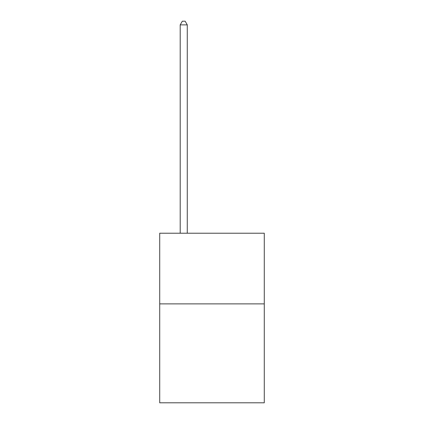 <?xml version="1.0" encoding="UTF-8"?>
<svg xmlns="http://www.w3.org/2000/svg" width="424" height="424" viewBox="0 0 424 424"><rect width="100%" height="100%" fill="white"/><g stroke="black" fill="none" stroke-linecap="round" stroke-linejoin="round"><path stroke-width="0.64" d="M264.284 303.881L264.284 402.8L159.716 402.8L159.716 233.227L264.284 233.227L264.284 303.881L159.716 303.881M187.27 233.227L187.27 24.873L180.205 24.873L180.205 233.227M180.205 24.873L182.325 21.2L185.15 21.2L187.27 24.873"/></g></svg>
